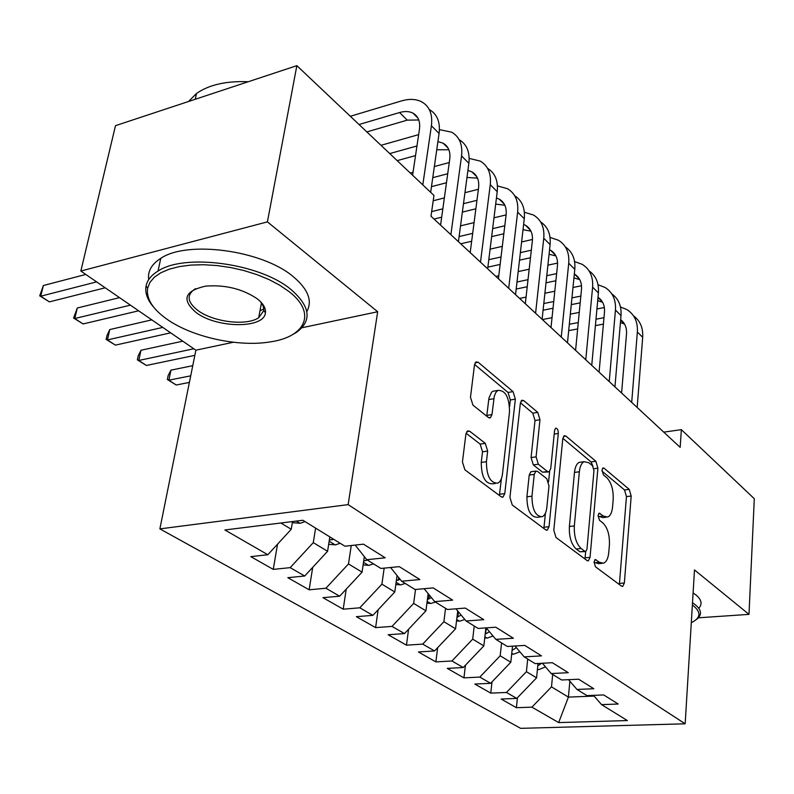 <?xml version="1.0" encoding="UTF-8"?>
<svg xmlns="http://www.w3.org/2000/svg" width="794" height="794" viewBox="0 0 794 794"><rect width="100%" height="100%" fill="white"/><g stroke="black" fill="none" stroke-linecap="round" stroke-linejoin="round"><path stroke-width="1.19" d="M594.031 561.954L595.49 566.807L621.583 586.18L622.704 586.448L624.362 583.014L631.19 496.042L629.245 489.382L604.006 468.142L603.023 467.914L602.011 470.078L603.43 474.881L606.775 477.67C611.37 482.504 613.514 489.769 613.186 499.476L612.591 506.731C612.015 512.418 610.388 515.862 607.688 517.063L603.49 516.08L599.162 513.172L598.071 515.465L599.51 520.288L602.904 522.968C607.579 527.663 609.742 534.967 609.415 544.892L608.79 552.316C608.174 558.4 606.408 562.033 603.49 563.214L599.539 562.311L595.212 559.532L594.031 561.954M469.691 431.221L467.577 430.904L465.889 434.229L462.436 461.959L464.927 469.859L501.193 496.786L502.969 497.094L504.776 493.61L515.356 399.134L513.063 391.621L478.196 362.282L475.963 361.925L474.494 364.952L470.485 397.258L472.916 405.099L488.34 417.465L490.374 417.803L491.972 414.597L494.275 396.256L495.903 392.335L497.868 390.42C505.371 390.072 509.262 397.139 509.54 411.62L502.483 473.968C501.858 478.792 500.289 481.859 497.769 483.159C490.325 483.149 486.543 475.993 486.414 461.711L487.665 451.061L485.263 443.33L469.691 431.221L466.753 431.668M301.928 327.753L377.676 311.734L267.419 221.873L296.857 65.654L433.961 195.453L431.003 216.246L680.17 447.359L681.351 429.653L663.754 432.135M377.676 311.734L348.149 504.627L685.162 723.8L520.626 728.346L159.882 528.883L348.149 504.627M698.323 617.811L748.99 614.367L694.492 569.943L685.162 723.8M748.99 614.367L754.3 498.711L681.351 429.653M553.805 530.263L556.008 537.488L587.054 560.544L588.344 560.832L590.051 557.358L597.892 468.192L595.857 461.284L565.884 436.065L564.246 435.717L562.777 438.814L553.805 530.263M545.766 529.886L512.269 505.014L509.927 497.461L520.338 403.302L521.817 400.226L523.722 400.583L537.766 412.404L539.98 419.738L536.089 456.868L538.322 464.212L547.513 471.527L549.15 471.854L550.738 468.599L554.589 430.338L555.621 428.174C557.338 428.204 558.242 429.961 558.311 433.455L549.041 526.7L547.274 530.184L545.766 529.886M517.44 697.718L516.408 707.712L531.92 707.146L558.668 722.59L627.379 720.565L601.574 704.635L618.198 704.03L603.708 694.939L586.945 695.604L576.97 689.45L593.813 688.735L578.637 679.207L561.666 679.992L551.215 673.55L568.276 672.697L552.356 662.712L535.156 663.635L524.199 656.876L541.488 655.884L524.774 645.403L507.356 646.475L495.843 639.369L513.361 638.237L495.793 627.21L478.147 628.441L466.048 620.977L483.784 619.677L465.304 608.075L447.429 609.484L434.685 601.624L452.659 600.135L433.177 587.907L415.073 589.515L401.645 581.228L419.847 579.541L399.293 566.638L380.961 568.454L366.788 559.71L385.209 557.795L363.483 544.168L344.933 546.212L302.891 520.269L224.91 529.965L267.836 554.738L291.239 529.28L292.529 521.549M516.408 707.712L501.163 699.038L516.775 698.412L506.453 692.457L526.412 671.674L527.702 659.03M492.002 681.867L490.761 693.122L506.453 692.457M490.761 693.122L474.822 684.051L490.623 683.316L479.824 677.084L500.18 655.784L501.58 642.912M465.433 665.223L463.944 677.868L479.824 677.084M463.944 677.868L447.26 668.379L463.239 667.516L451.935 660.985L472.698 639.15L474.226 626.019M437.653 647.706L435.876 661.898L451.935 660.985M435.876 661.898L418.398 651.953L434.556 650.961L422.696 644.113L443.896 621.712L445.553 608.323M408.582 629.245L406.468 645.165L422.696 644.113M406.468 645.165L388.127 634.743L404.474 633.592L392.028 626.406L413.664 603.41L415.51 589.476M378.133 609.762L375.612 627.617L392.028 626.406M375.612 627.617L356.357 616.67L372.882 615.36L359.801 607.807L381.904 584.176L384.167 568.137M346.214 589.168L343.207 609.187L359.801 607.807M343.207 609.187L322.969 597.674L339.663 596.195L325.897 588.245L348.487 563.939L351.256 545.518M312.717 567.343L309.134 589.803L325.897 588.245M309.134 589.803L287.835 577.685L304.697 576.007L290.187 567.641L313.283 542.63L315.605 528.119M277.543 544.178L273.255 569.387L290.187 567.641M273.255 569.387L250.805 556.624L267.836 554.738M366.788 559.71L355.176 545.081M280.868 523.008L291.239 529.28M401.645 581.228L390.579 567.502M313.283 542.63L327.585 551.284L329.838 536.903M304.697 576.007L327.585 551.284M434.685 601.624L424.135 588.711M348.487 563.939L362.054 572.156L364.337 556.624M339.663 596.195L362.054 572.156M466.048 620.977L455.964 608.809M381.904 584.176L394.797 591.987L397.06 575.531M372.882 615.36L394.797 591.987M495.843 639.369L486.216 627.875M413.664 603.41L425.931 610.834L428.155 593.624M404.474 633.592L425.931 610.834M524.199 656.876L514.988 645.998M443.896 621.712L455.577 628.788L457.731 610.943M434.556 650.961L455.577 628.788M551.215 673.55L542.401 663.248M472.698 639.15L483.844 645.899L485.878 627.905M463.239 667.516L483.844 645.899M576.97 689.45L568.534 679.674M500.18 655.784L510.82 662.236L512.517 646.157M490.623 683.316L510.82 662.236M601.574 704.635L593.485 695.346M526.412 671.674L536.585 677.838L538.004 663.486M516.775 698.412L536.585 677.838M296.857 65.654L115.497 125.66L80.849 271.042L195.88 350.184L159.882 528.883M267.419 221.873L80.849 271.042M569.854 681.192L568.415 697.102L594.13 696.08M531.92 707.146L551.502 686.87L552.674 674.453M551.502 686.87L568.415 697.102L558.668 722.59M195.88 350.184L233.347 342.264M594.011 562.291L598.607 563.671L601.951 563.363M606.021 517.251L602.854 517.599L598.041 516.14M619.37 584.543L626.456 496.607L624.511 489.948L602.001 471.11M592.989 466.306L591.034 461.929L562.847 438.328M584.95 558.976L585.694 551.542M584.87 551.314L585.793 551.522L586.984 549.111L593.962 470.644L592.523 465.78L588.9 462.763L584.116 461.691C581.545 462.981 579.957 466.346 579.362 471.775L574.33 525.926C573.933 536.218 576.196 543.751 581.139 548.515L584.87 551.314L579.938 551.8L585.416 551.552M581.297 462.068L579.263 462.346C576.672 463.636 575.074 466.991 574.469 472.41L579.362 471.775M579.938 551.8L576.196 549.011C571.243 544.247 568.97 536.734 569.387 526.462L574.469 472.41M520.407 402.806L532.794 413.178L537.766 412.404M548.416 471.954L542.53 472.192L533.32 464.897L531.077 457.552L535.007 420.502L532.794 413.178M549.627 471.527L548.594 481.809M545.428 513.152L544.009 527.246L549.041 526.7M531.97 496.181C532.089 509.54 535.503 516.388 542.193 516.725C544.694 515.554 546.242 512.487 546.828 507.525L548.991 485.968L546.788 478.703L537.578 471.428L535.89 471.1L534.253 474.415L531.97 496.181L526.918 496.806C527.027 510.135 530.442 516.963 537.151 517.301L540.317 516.934M531.652 471.666L530.868 471.765L529.221 475.07L534.253 474.415M526.918 496.806L529.221 475.07M543.811 528.427L544.009 527.246M495.357 483.477L492.627 483.834C485.164 483.824 481.372 476.688 481.253 462.426L482.524 451.806L480.122 444.094L466.078 433.226M495.535 390.807L492.806 391.273L491.565 392.256L489.015 397.883L488.757 399.561L493.838 398.717M486.732 416.175L488.757 399.561M509.599 406.379L510.334 399.958L508.041 392.454L474.574 364.446M499.406 495.466L501.411 478.603M537.409 669.531L538.689 669.65L545.518 666.891M537.766 665.829L541.677 663.288M633.483 315.804C640.153 320.707 643.219 327.882 642.693 337.321L637.165 407.471M620.471 306.99L626.853 309.561C634.396 314.355 637.9 321.818 637.364 331.971L631.696 402.399M621.593 393.03L626.516 333.946C626.903 327.763 624.957 323.019 620.67 319.714M624.56 324.101L620.432 322.523M603.986 317.689L595.986 319.208M578.27 322.572L569.328 324.27M603.4 324.121L595.401 325.619M577.655 328.944L568.693 330.632M542.391 319.555L552.038 317.679M570.34 314.136L579.253 312.399M596.929 308.975L604.363 307.526M511.683 654.048L513.539 654.216L519.891 651.795M512.07 650.385L516.388 647.646M484.757 637.85L487.238 638.068L493.024 636.014M485.164 634.207L489.432 631.716M487.069 628.898L485.62 630.148M611.727 293.8C618.516 298.703 621.613 305.978 621.017 315.615L614.943 386.857M598.031 284.758L604.988 287.428C612.581 292.202 616.075 299.745 615.459 310.047L609.236 381.567M599.083 372.148L604.482 312.151C604.919 305.531 602.755 300.579 598.001 297.323M602.646 302.325L597.693 300.658M580.841 296.093L571.948 297.869M553.726 301.522L543.801 303.516M580.176 302.861L571.283 304.628M553.031 308.241L543.086 310.206M519.594 298.415L526.055 297.095M544.902 293.244L554.808 291.209M572.98 287.497L581.516 285.751M589.039 270.863C595.957 275.746 599.083 283.121 598.408 292.976L591.738 365.329M574.578 261.593L582.181 264.333C589.823 269.097 593.297 276.699 592.602 287.16L585.774 359.801M575.581 350.343L581.486 289.423C581.982 282.386 579.64 277.285 574.479 274.089L574.32 274.009M579.779 279.617L573.933 277.92M556.644 273.602L546.778 275.697M528.01 279.667L516.993 281.999M555.899 280.758L546.014 282.813M527.216 286.743L516.179 289.046M495.863 276.401L498.761 275.776M518.194 271.588L529.181 269.206M547.9 265.166L557.587 263.082M691.296 622.704C700.566 618.079 701.38 612.541 693.718 606.08L692.358 605.097M692.497 602.805L695.117 604.641C701.181 609.554 702.095 614.109 697.857 618.288L695.891 619.846M693.093 592.919L695.713 594.775C701.588 599.599 702.601 604.095 698.76 608.264M288.718 291.329L279.677 285.195L269.007 279.567L257.028 274.655L244.095 270.595L230.607 267.528L216.98 265.553L203.631 264.73L190.987 265.077L179.424 266.576L169.281 269.176L160.845 272.769L154.334 277.235L149.907 282.436L147.634 288.202C146.136 298.703 152.597 309.045 167.008 319.248C192.436 337.281 238.925 347.325 270.556 341.847C305.898 336.735 316.905 312.697 288.718 291.329M153.857 307.377C147.466 300.082 144.875 292.976 146.076 286.058C147.227 280.222 151.207 275.23 158.026 271.072C184.595 253.137 259.638 263.32 290.624 289.214C310.444 306.305 312.36 320.716 296.351 332.448L291.825 335.028M256.968 298.613C263.132 303.387 265.95 308.082 265.414 312.707C264.491 328.815 216.931 328.478 196.148 312.568C181.29 299.675 184.496 290.852 205.765 286.118C225.178 284.639 242.249 288.808 256.968 298.613M195.671 288.639L194.54 289.284C186.332 295.318 187.473 302.405 197.954 310.533C213.447 322.166 246.676 326.126 258.705 317.709L263.807 310.653L263.28 306.286L260.581 301.74M188.515 101.503L196.485 93.503C208.891 84.779 226.151 80.849 248.264 81.732M148.677 279.657C147.585 271.24 151.614 264.134 160.785 258.348C187.324 240.145 262.089 250.269 292.907 276.381C308.032 288.976 312.687 300.708 306.841 311.576M263.866 309.094L260.015 310.633M456.53 620.888L459.706 621.176L464.818 619.499M456.977 617.236L461.145 615.062M458.724 612.134L457.473 613.147M426.924 603.122L430.864 603.47L435.41 602.07M427.41 599.41L431.41 597.614M428.929 594.577L427.936 595.331M190.719 375.83L168.864 380.197L176.208 385.011L189.389 382.41M176.208 385.011L167.345 379.492L168.179 375.483L170.948 370.133L192.763 365.677M170.948 370.133L168.864 380.197L167.345 379.492M565.348 246.914C572.405 251.777 575.551 259.241 574.787 269.335L567.482 342.839M550.053 237.436L558.381 240.225C566.062 244.959 569.506 252.641 568.722 263.261L561.249 337.053M551.006 327.555L557.467 265.672C558.023 258.536 555.701 253.385 550.51 250.209L549.557 249.723M555.909 255.906L549.071 254.279M531.325 250.189L520.378 252.631M501.034 256.958L488.796 259.688M530.471 257.742L519.504 260.154M500.131 264.432L487.873 267.131M490.106 249.137L502.304 246.358M521.608 241.962L532.476 239.48M540.595 221.903C547.791 226.717 550.957 234.29 550.103 244.621L542.104 319.297M524.368 212.226L533.499 215.035C541.23 219.74 544.644 227.491 543.761 238.269L535.583 313.243M525.31 303.715L532.367 240.85C532.992 233.605 530.69 228.414 525.469 225.258L523.633 224.394M530.958 231.153L523.018 229.684M504.786 225.774L492.647 228.642M472.678 233.357L459.101 236.562M503.823 233.773L491.655 236.602M471.656 241.257L460.719 243.808M460.53 225.863L474.068 222.608M493.987 217.814L506.106 214.906M395.829 584.483L400.613 584.89L405.218 583.431M396.355 580.662L400.116 579.322M397.576 576.176L396.911 576.652M193.815 348.774L138.771 360.466L146.404 365.468L194.848 355.335M146.404 365.468L137.352 359.841L138.235 355.762L140.975 350.253L182.779 341.172M140.975 350.253L138.771 360.466L137.352 359.841M514.691 195.731C522.035 200.505 525.231 208.177 524.278 218.767L515.534 294.643M497.441 185.905L507.485 188.694C515.246 193.359 518.621 201.17 517.638 212.107L508.686 288.301M498.404 278.754L506.106 214.876C506.8 207.522 504.518 202.281 499.277 199.155L496.449 197.984M504.855 205.259L495.684 204.088M476.956 200.316L463.478 203.671M442.844 208.822L431.668 211.611M475.864 208.792L462.356 212.117M441.682 217.199L434.06 219.075M433.206 200.753L444.362 197.924M464.947 192.694L478.385 189.28M363.116 564.911L368.833 565.388L373.498 563.849M363.702 560.921L367.285 560.018M162.79 327.416L107.428 339.921L115.388 345.132L170.67 332.835M115.388 345.132L106.128 339.375L107.071 335.247L109.78 329.56L151.803 319.863M109.78 329.56L107.428 339.921L106.128 339.375M487.566 168.348C495.079 173.042 498.295 180.824 497.223 191.682L487.665 268.799M469.165 158.393L480.241 161.103C488.032 165.728 491.367 173.598 490.265 184.704L480.489 262.139M470.187 252.591L478.593 187.682C479.368 180.208 477.115 174.928 471.854 171.832L467.914 170.412M477.522 178.154L466.971 177.449M447.717 173.737L432.76 177.677M446.466 182.749L431.479 186.65M410.26 173.013L413.039 172.268M434.358 166.551L449.275 162.542M328.676 544.327L335.415 544.873L340.14 543.265M329.331 540.089L333.609 539.225M130.415 305.144L74.785 318.523L83.072 323.952L138.632 310.801M83.072 323.952L73.604 318.057L77.276 308.003L119.507 297.641M77.276 308.003L74.785 318.523L73.604 318.057M459.121 139.645C466.812 144.25 470.058 152.13 468.867 163.286L458.426 241.674M439.429 129.64L451.687 132.191C459.498 136.757 462.783 144.677 461.552 155.961L450.883 234.677M440.581 225.119L449.741 159.147C450.595 151.565 448.392 146.245 443.112 143.188L437.921 141.62M448.868 149.768L436.76 149.738M416.959 145.977L389.735 153.579M415.53 155.584L397.179 160.636M381.001 145.312L418.646 134.623M292.341 522.66L300.231 523.276L305.025 521.579M96.62 281.89L40.742 296.202L49.387 301.869L105.205 287.795M49.387 301.869L39.7 295.834L43.382 285.522L85.802 274.446M43.382 285.522L40.742 296.202L39.7 295.834M429.346 109.572C437.176 114.088 440.422 122.058 439.082 133.471L430.666 192.337M350.343 116.291L401.367 100.957C409.238 98.645 416.026 98.942 421.723 101.84C429.544 106.346 432.78 114.326 431.41 125.78L422.805 184.893M412.602 175.236L419.46 129.204C420.403 121.502 418.24 116.142 412.949 113.125C409.208 111.239 404.742 111.041 399.561 112.54L359.037 124.519M418.785 119.983L407.262 120.132L366.848 131.923M594.646 562.767L599.539 562.311M598.686 513.549L600.105 513.39M598.646 516.616L603.49 516.08M602.537 468.331L604.006 468.142M624.511 489.948L629.245 489.382M626.456 496.607L631.19 496.042M619.528 583.411L624.362 583.014M594.746 559.859L596.105 559.73M563.512 436.412L565.884 436.065M591.034 461.929L595.857 461.284M593.872 468.718L597.892 468.192M585.128 557.825L590.051 557.358M569.387 526.462L574.33 525.926M576.196 549.011L581.139 548.515M521.033 401.02L523.722 400.583M535.007 420.502L539.98 419.738M531.077 457.552L536.089 456.868M533.32 464.897L538.322 464.212M542.53 472.192L547.513 471.527M554.212 434.06L558.311 433.455M480.122 444.094L485.263 443.33M482.524 451.806L487.665 451.061M481.253 462.426L486.414 461.711M486.861 415.401L491.972 414.597M475.14 362.838L478.196 362.282M508.041 392.454L513.063 391.621M510.334 399.958L515.356 399.134M499.644 494.245L504.776 493.61M537.449 669.044L538.411 669.63M642.693 337.321L637.364 331.971M511.763 653.273L513.252 654.187M484.876 636.778L486.95 638.048M486.027 629.821L485.551 634.078M621.017 315.615L615.459 310.047M598.408 292.976L592.602 287.16M456.709 619.489L459.418 621.146M458.376 612.432L457.83 616.988M427.152 601.356L430.566 603.44M429.286 595.014L428.77 599.073M574.787 269.335L568.722 263.261M550.103 244.621L543.761 238.269M396.127 582.31L400.295 584.87M398.657 577.516L398.27 580.275M524.278 218.767L517.638 212.107M363.503 562.291L368.515 565.358M366.431 559.254L366.242 560.534M497.223 191.682L490.265 184.704M329.163 541.21L335.088 544.843M332.716 538.679L332.547 539.761M468.867 163.286L461.552 155.961M296.361 521.072L299.894 523.246M439.082 133.471L431.41 125.78M407.262 120.132L399.561 112.54M587.828 560.872L588.344 560.832M579.263 462.346L584.116 461.691M530.868 471.765L535.89 471.1M546.609 530.253L547.274 530.184M492.806 391.273L497.868 390.42M489.352 417.962L490.374 417.803M502.116 497.203L502.969 497.094M624.421 323.863L620.64 320.091M602.428 301.948L597.981 297.522M579.491 279.091L574.479 274.089M147.634 288.202L146.076 286.058M263.807 310.653L265.414 312.707M196.485 93.503L195.235 99.28M258.705 317.709L261.454 302.881M160.785 258.348L158.026 271.072M555.532 255.221L550.51 250.209M530.501 230.27L525.469 225.258M504.319 204.177L499.277 199.155M476.886 176.844L471.854 171.832M448.144 148.2L443.112 143.188M417.962 118.127L412.949 113.125"/></g></svg>
